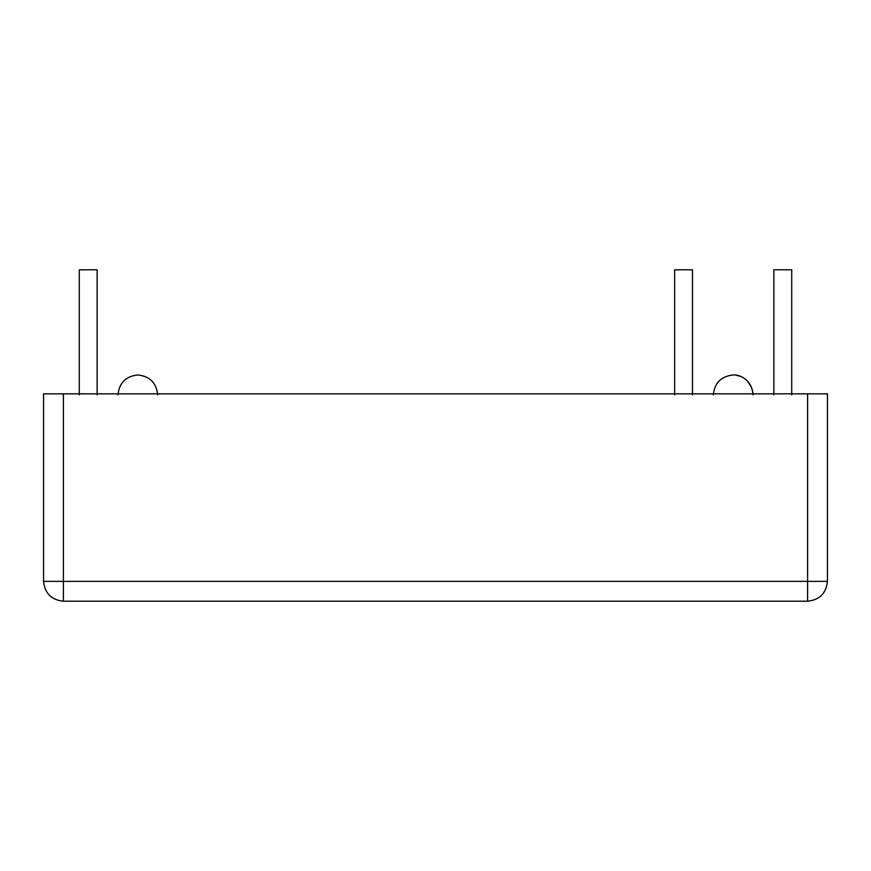 <?xml version="1.0" encoding="UTF-8"?>
<svg xmlns="http://www.w3.org/2000/svg" width="871" height="871" viewBox="0 0 871 871"><rect width="100%" height="100%" fill="white"/><g stroke="black" fill="none" stroke-linecap="round" stroke-linejoin="round"><path stroke-width="1.31" d="M773.862 269.792L791.728 269.792L773.862 269.792L773.862 394.813M674.644 269.792L692.499 269.792L674.644 269.792L674.644 394.813M79.272 269.792L97.138 269.792L79.272 269.792L79.272 394.813M753.034 394.813C752.163 380.355 740.35 374.367 733.186 374.976C721.221 376.228 714.601 382.848 713.338 394.813M137.814 374.976C125.849 376.228 119.229 382.848 117.966 394.813C119.229 382.848 125.849 376.228 137.814 374.976C149.801 376.218 156.421 382.826 157.662 394.813M63.398 601.208L807.602 601.208L807.602 581.36L43.55 581.36C44.813 593.336 51.433 599.945 63.398 601.208L63.398 393.823L43.55 393.823L43.55 581.36M63.398 393.823L827.45 393.823L827.45 581.36C826.187 593.336 819.567 599.945 807.602 601.208M827.45 581.36L807.602 581.36L807.602 393.823M791.728 269.792L791.728 394.813M692.499 269.792L692.499 394.813M97.138 269.792L97.138 394.813M753.001 393.823L752.805 391.874M751.64 387.53L747.22 380.779L744.455 378.482M740.459 376.348L736.137 375.194"/></g></svg>
